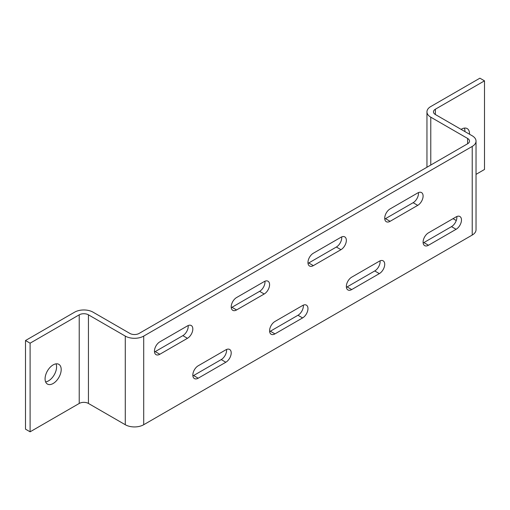 <?xml version="1.0" encoding="UTF-8"?>
<svg xmlns="http://www.w3.org/2000/svg" width="510" height="510" viewBox="0 0 510 510"><rect width="100%" height="100%" fill="white"/><g stroke="black" fill="none" stroke-linecap="round" stroke-linejoin="round"><path stroke-width="0.76" d="M467.613 138.452L467.613 143.769A6.515 3.761 180 0 0 469.519 141.111A6.515 3.761 180 0 0 467.613 138.452L430.772 117.179A13.024 7.522 0 0 1 426.953 111.862A13.024 7.522 0 0 1 430.772 106.545L479.897 78.183L484.5 80.841L435.374 109.204A6.515 3.761 0 0 0 433.468 111.862A6.515 3.761 0 0 0 435.374 114.52L472.222 135.794A13.024 7.522 180 0 1 476.034 141.111A13.024 7.522 180 0 1 472.222 146.427L143.705 336.096A13.024 7.522 180 0 1 125.281 336.096L88.44 314.823A6.515 3.761 0 0 0 79.228 314.823L30.103 343.185L25.5 340.527L25.5 429.159L30.103 431.817L30.103 343.185M484.5 80.841L484.5 169.473L476.034 174.363M467.613 143.769L139.096 333.438A6.515 3.761 180 0 1 129.891 333.438L93.043 312.165A13.024 7.522 0 0 0 74.626 312.165L25.5 340.527M476.034 141.111L476.034 229.742A13.024 7.522 180 0 1 472.222 235.059L143.705 424.728A13.024 7.522 180 0 1 125.281 424.728L88.44 403.455A6.515 3.761 0 0 0 79.228 403.455L30.103 431.817M453.027 218.662L456.265 220.53M45.619 381.907A11.398 6.579 120 0 0 56.584 366.894A11.398 6.579 120 0 0 56.043 363.847M61.194 369.552A11.398 6.579 120 0 0 58.828 364.338A11.398 6.579 120 0 0 47.436 370.917A11.398 6.579 120 0 0 47.436 384.075A11.398 6.579 120 0 0 56.215 381.021A11.398 6.579 120 0 0 61.194 369.552M187.457 338.308A7.599 4.386 120 0 0 192.417 331.615A7.599 4.386 120 0 0 191.256 325.527A7.599 4.386 120 0 0 187.457 325.903L159.821 341.853A7.599 4.386 120 0 0 154.861 348.553A7.599 4.386 120 0 0 156.022 354.641A7.599 4.386 120 0 0 159.821 354.265L187.457 338.308L182.848 335.65A7.599 4.386 120 0 0 188.171 325.546M198.199 365.785A7.599 4.386 120 0 0 193.239 372.485A7.599 4.386 120 0 0 194.399 378.573A7.599 4.386 120 0 0 198.199 378.197L225.834 362.24A7.599 4.386 120 0 0 230.794 355.546A7.599 4.386 120 0 0 229.634 349.458A7.599 4.386 120 0 0 225.834 349.834L198.199 365.785M264.212 293.996A7.599 4.386 120 0 0 269.172 287.302A7.599 4.386 120 0 0 268.011 281.214A7.599 4.386 120 0 0 264.212 281.59L236.576 297.54A7.599 4.386 120 0 0 231.616 304.24A7.599 4.386 120 0 0 232.777 310.329A7.599 4.386 120 0 0 236.576 309.952L264.212 293.996L259.603 291.337A7.599 4.386 120 0 0 264.932 281.227M274.954 321.472A7.599 4.386 120 0 0 269.994 328.166A7.599 4.386 120 0 0 271.154 334.254A7.599 4.386 120 0 0 274.954 333.878L302.589 317.928A7.599 4.386 120 0 0 307.555 311.234A7.599 4.386 120 0 0 306.389 305.139A7.599 4.386 120 0 0 302.589 305.522L274.954 321.472M340.967 249.683A7.599 4.386 120 0 0 345.933 242.983A7.599 4.386 120 0 0 344.766 236.895A7.599 4.386 120 0 0 340.967 237.271L313.338 253.228A7.599 4.386 120 0 0 308.371 259.921A7.599 4.386 120 0 0 309.538 266.01A7.599 4.386 120 0 0 313.338 265.633L340.967 249.683L336.364 247.025A7.599 4.386 120 0 0 341.687 236.914M351.715 277.159A7.599 4.386 120 0 0 346.749 283.853A7.599 4.386 120 0 0 347.916 289.941A7.599 4.386 120 0 0 351.715 289.565L379.344 273.615A7.599 4.386 120 0 0 384.31 266.915A7.599 4.386 120 0 0 383.144 260.827A7.599 4.386 120 0 0 379.344 261.203L351.715 277.159M417.722 205.364A7.599 4.386 120 0 0 422.688 198.67A7.599 4.386 120 0 0 421.521 192.582A7.599 4.386 120 0 0 417.722 192.958L390.093 208.915A7.599 4.386 120 0 0 385.126 215.609A7.599 4.386 120 0 0 386.293 221.697A7.599 4.386 120 0 0 390.093 221.321L417.722 205.364L413.119 202.706A7.599 4.386 120 0 0 418.442 192.601M456.099 229.296A7.599 4.386 120 0 0 461.065 222.602A7.599 4.386 120 0 0 459.899 216.514A7.599 4.386 120 0 0 456.099 216.89L428.47 232.84A7.599 4.386 120 0 0 423.504 239.541A7.599 4.386 120 0 0 424.671 245.629A7.599 4.386 120 0 0 428.47 245.253L456.099 229.296L451.497 226.638A7.599 4.386 120 0 0 456.82 216.533M469.525 134.238A11.398 6.579 120 0 0 469.531 133.798A11.398 6.579 120 0 0 467.173 128.584A11.398 6.579 120 0 0 461.097 129.374M464.916 131.58A11.398 6.579 120 0 0 464.929 131.14A11.398 6.579 120 0 0 464.38 128.093M154.498 351.964A7.599 4.386 120 0 0 155.218 351.607L182.848 335.65M192.876 375.895A7.599 4.386 120 0 0 193.596 375.538L221.225 359.582A7.599 4.386 120 0 0 226.555 349.471M231.253 307.651A7.599 4.386 120 0 0 231.973 307.294L259.603 291.337M269.631 331.583A7.599 4.386 120 0 0 270.351 331.219L297.98 315.269A7.599 4.386 120 0 0 303.31 305.159M308.008 263.338A7.599 4.386 120 0 0 308.728 262.975L336.364 247.025M346.386 287.264A7.599 4.386 120 0 0 347.106 286.907L374.742 270.957A7.599 4.386 120 0 0 380.065 260.846M384.763 219.019A7.599 4.386 120 0 0 385.483 218.662L413.119 202.706M423.141 242.951A7.599 4.386 120 0 0 423.861 242.594L451.497 226.638M79.228 314.823L79.228 403.455M88.44 314.823L88.44 403.455M125.281 336.096L125.281 424.728M143.705 336.096L143.705 424.728M472.222 146.427L472.222 235.059M435.374 109.204L435.374 114.52M430.772 117.179L430.772 165.042M423.861 242.594L428.47 245.253M385.483 218.662L390.093 221.321M347.106 286.907L351.715 289.565M374.742 270.957L379.344 273.615M308.728 262.975L313.338 265.633M270.351 331.219L274.954 333.878M297.98 315.269L302.589 317.928M231.973 307.294L236.576 309.952M193.596 375.538L198.199 378.197M221.225 359.582L225.834 362.24M155.218 351.607L159.821 354.265M426.953 111.862L426.953 167.242"/></g></svg>
